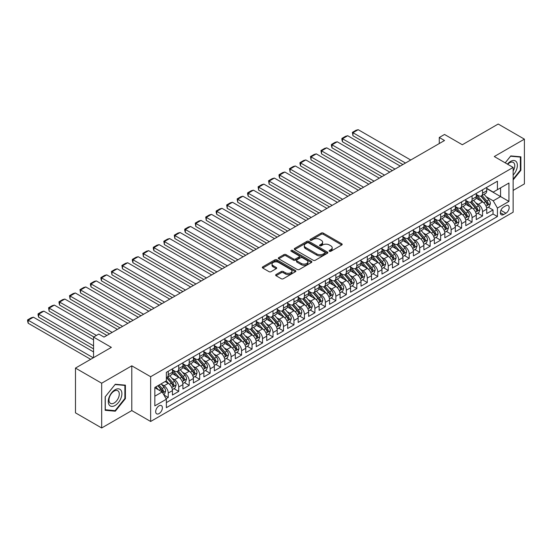 <?xml version="1.0" encoding="UTF-8"?>
<svg xmlns="http://www.w3.org/2000/svg" width="552" height="552" viewBox="0 0 552 552"><rect width="100%" height="100%" fill="white"/><g stroke="black" fill="none" stroke-linecap="round" stroke-linejoin="round"><path stroke-width="0.83" d="M329.406 251.277A1.021 0.586 0 0 0 330.848 251.277L341.771 244.971A1.456 0.842 0 0 0 342.199 244.377A1.456 0.842 0 0 0 341.771 243.784L323.265 233.096A1.456 0.842 0 0 0 321.209 233.096L310.279 239.402A1.021 0.586 0 0 0 309.982 239.816A1.021 0.586 0 0 0 310.279 240.237A1.021 0.586 0 0 0 311.721 240.237L313.136 239.416A4.651 2.684 0 0 1 319.718 239.416L321.257 240.306A4.651 2.684 0 0 1 322.623 242.211A4.651 2.684 0 0 1 321.257 244.108L319.843 244.922A1.021 0.586 0 0 0 319.546 245.343A1.021 0.586 0 0 0 319.843 245.757A1.021 0.586 0 0 0 321.285 245.757L322.699 244.943A4.651 2.684 0 0 1 329.282 244.943L330.82 245.833A4.651 2.684 0 0 1 332.187 247.731A4.651 2.684 0 0 1 330.82 249.628L329.406 250.449A1.021 0.586 0 0 0 329.109 250.863A1.021 0.586 0 0 0 329.406 251.277L329.406 250.449M159.031 413.607A4.74 2.739 120 0 0 162.129 409.425A4.74 2.739 120 0 0 161.398 405.63A4.74 2.739 120 0 0 159.031 405.865A4.74 2.739 120 0 0 155.933 410.039A4.74 2.739 120 0 0 156.658 413.841A4.74 2.739 120 0 0 159.031 413.607M276.062 274.537A1.456 0.842 0 0 0 275.634 275.131A1.456 0.842 0 0 0 276.062 275.724L281.258 278.725A1.456 0.842 0 0 0 283.314 278.725L295.444 271.715A1.456 0.842 0 0 0 295.872 271.122A1.456 0.842 0 0 0 295.444 270.528L276.938 259.84A1.456 0.842 0 0 0 274.882 259.84L262.745 266.851A1.456 0.842 0 0 0 262.317 267.444A1.456 0.842 0 0 0 262.745 268.037L269.017 271.66A1.456 0.842 0 0 0 271.073 271.66L276.269 268.658A1.456 0.842 0 0 0 276.697 268.065A1.456 0.842 0 0 0 276.269 267.472L273.157 265.678A3.892 2.249 0 0 1 272.019 264.091A3.892 2.249 0 0 1 274.42 262.014A3.892 2.249 0 0 1 278.656 262.497L290.842 269.535A3.892 2.249 0 0 1 291.987 271.122A3.892 2.249 0 0 1 289.579 273.199A3.892 2.249 0 0 1 285.343 272.709L283.314 271.536A1.456 0.842 0 0 0 281.258 271.536L276.062 274.537L276.062 275.724L281.258 272.75L281.258 271.536M513.139 190.412L524.4 183.913L524.4 139.152L498.208 124.027L462.328 144.748L444.519 134.46L439.275 137.489L444.519 140.512L104.024 337.093L98.787 334.063L93.55 337.093L93.55 357.655M101.671 383.212L101.671 427.972L131.79 410.584L131.79 365.824L101.671 383.212L75.479 368.087L111.359 347.374L93.55 337.093M131.79 365.824L150.648 376.712L513.139 167.428L513.139 212.189L150.648 421.473L150.648 376.712M524.4 139.152L494.281 156.54L513.139 167.428M313.239 260.261A1.456 0.842 0 0 0 315.295 260.261L327.426 253.251A1.456 0.842 0 0 0 327.853 252.657A1.456 0.842 0 0 0 327.426 252.064L308.92 241.376A1.456 0.842 0 0 0 306.864 241.376L294.727 248.386A1.456 0.842 0 0 0 294.299 248.98A1.456 0.842 0 0 0 294.727 249.573L313.239 260.261M291.587 251.498A1.021 0.586 0 0 1 292.615 251.643L292.615 250.435L311.438 261.296A1.456 0.842 0 0 1 311.866 261.889A1.456 0.842 0 0 1 311.438 262.483L299.301 269.493A1.456 0.842 0 0 1 297.245 269.493L278.739 258.805L278.739 257.618A1.456 0.842 0 0 0 278.311 258.212A1.456 0.842 0 0 0 278.739 258.805M278.739 257.618L283.928 254.617A1.456 0.842 0 0 1 285.984 254.617L293.491 258.95A1.456 0.842 0 0 0 295.548 258.95L298.998 256.963A1.456 0.842 0 0 0 299.419 256.37A1.456 0.842 0 0 0 298.998 255.776L291.18 251.263A1.021 0.586 0 0 1 290.883 250.849A1.021 0.586 0 0 1 291.511 250.304A1.021 0.586 0 0 1 292.615 250.435M101.671 427.972L75.479 412.848L75.479 368.087M166.076 398.71L168.25 397.454L163.903 394.949M161.425 384.261L164.054 385.779A5.927 3.422 60 0 1 168.25 393.038L172.438 390.623L172.438 395.039L178.724 391.409L173.956 388.656M171.907 378.217L174.535 379.735A5.927 3.422 60 0 1 178.724 386.993L182.912 384.571L182.912 388.987L189.198 385.358L184.437 382.605M182.381 372.165L185.01 373.683A5.927 3.422 60 0 1 189.198 380.942L193.393 378.527L193.393 382.936L199.679 379.314L194.911 376.561M192.855 366.121L195.491 367.639A5.927 3.422 60 0 1 199.679 374.898L203.867 372.476L203.867 376.892L210.153 373.262L205.385 370.509M203.336 360.07L205.965 361.588A5.927 3.422 60 0 1 210.153 368.846L214.348 366.424L214.348 370.841L220.634 367.211L215.867 364.458M213.81 354.018L216.439 355.536A5.927 3.422 60 0 1 220.634 362.795L224.823 360.38L224.823 364.796L231.109 361.167L226.341 358.414M224.284 347.974L226.92 349.492A5.927 3.422 60 0 1 231.109 356.751L235.297 354.329L235.297 358.745L241.583 355.115L236.815 352.362M234.766 341.923L237.394 343.441A5.927 3.422 60 0 1 241.583 350.699L245.778 348.284L245.778 352.693L252.064 349.064L247.296 346.318M245.24 335.878L247.869 337.396A5.927 3.422 60 0 1 252.064 344.655L256.252 342.233L256.252 346.649L262.538 343.02L257.77 340.267M255.714 329.827L258.35 331.345A5.927 3.422 60 0 1 262.538 338.604L266.726 336.182L266.726 340.598L273.012 336.968L268.244 334.215M266.195 323.776L268.824 325.294A5.927 3.422 60 0 1 273.012 332.552L277.207 330.137L277.207 334.553L283.493 330.924L278.725 328.171M276.669 317.731L279.298 319.249A5.927 3.422 60 0 1 283.493 326.508L287.682 324.086L287.682 328.502L293.968 324.873L289.2 322.12M287.143 311.68L289.779 313.198A5.927 3.422 60 0 1 293.968 320.457L298.156 318.035L298.156 322.451L304.442 318.821L299.674 316.075M297.625 305.629L300.253 307.153A5.927 3.422 60 0 1 304.442 314.405L308.637 311.99L308.637 316.406L314.923 312.777L310.155 310.024M308.099 299.584L310.728 301.102A5.927 3.422 60 0 1 314.923 308.361L319.111 305.939L319.111 310.355L325.397 306.726L320.629 303.973M318.573 293.533L321.209 295.051A5.927 3.422 60 0 1 325.397 302.31L329.585 299.895L329.585 304.311L335.871 300.681L331.103 297.928M329.054 287.488L331.683 289.007A5.927 3.422 60 0 1 335.871 296.265L340.066 293.843L340.066 298.259L346.352 294.63L341.584 291.877M339.528 281.437L342.157 282.955A5.927 3.422 60 0 1 346.352 290.214L350.541 287.792L350.541 292.208L356.827 288.579L352.059 285.832M350.002 275.386L352.638 276.911A5.927 3.422 60 0 1 356.827 284.163L361.015 281.748L361.015 286.164L367.301 282.534L362.54 279.781M360.484 269.341L363.112 270.859A5.927 3.422 60 0 1 367.301 278.118L371.496 275.696L371.496 280.112L377.782 276.483L373.014 273.73M370.958 263.29L373.587 264.808A5.927 3.422 60 0 1 377.782 272.067L381.97 269.652L381.97 274.068L388.256 270.439L383.488 267.685M381.439 257.246L384.068 258.764A5.927 3.422 60 0 1 388.256 266.023L392.444 263.601L392.444 268.017L398.73 264.387L393.969 261.634M391.913 251.194L394.542 252.712A5.927 3.422 60 0 1 398.73 259.971L402.925 257.549L402.925 261.965L409.211 258.336L404.443 255.583M402.387 245.143L405.016 246.661A5.927 3.422 60 0 1 409.211 253.92L413.4 251.505L413.4 255.921L419.686 252.292L414.918 249.538M412.868 239.099L415.497 240.617A5.927 3.422 60 0 1 419.686 247.876L423.874 245.454L423.874 249.87L430.16 246.24L425.399 243.487M423.343 233.047L425.971 234.565A5.927 3.422 60 0 1 430.16 241.824L434.355 239.409L434.355 243.818L440.641 240.196L435.873 237.443M433.817 227.003L436.446 228.521A5.927 3.422 60 0 1 440.641 235.78L444.829 233.358L444.829 237.774L451.115 234.145L446.347 231.392M444.298 220.952L446.927 222.47A5.927 3.422 60 0 1 451.115 229.729L455.31 227.307L455.31 231.723L461.596 228.093L456.828 225.34M454.772 214.9L457.401 216.418A5.927 3.422 60 0 1 461.596 223.677L465.784 221.262L465.784 225.678L472.07 222.049L467.302 219.296M465.246 208.856L467.882 210.374A5.927 3.422 60 0 1 472.07 217.633L476.259 215.211L476.259 219.627L482.545 215.998L482.545 211.582A5.927 3.422 -120 0 0 478.356 204.323L475.727 202.805M477.777 213.244L482.545 215.998M172.438 390.623A5.927 3.422 -120 0 0 168.25 383.364L165.103 381.549M182.912 384.571A5.927 3.422 -120 0 0 178.724 377.313L172.245 373.573M193.393 378.527A5.927 3.422 -120 0 0 189.198 371.268L182.726 367.522M203.867 372.476A5.927 3.422 -120 0 0 199.679 365.217L193.2 361.477M214.348 366.424A5.927 3.422 -120 0 0 210.153 359.166L203.674 355.426M224.823 360.38A5.927 3.422 -120 0 0 220.634 353.121L214.155 349.382M235.297 354.329A5.927 3.422 -120 0 0 231.109 347.07L224.629 343.33M245.778 348.284A5.927 3.422 -120 0 0 241.583 341.026L235.104 337.279M256.252 342.233A5.927 3.422 -120 0 0 252.064 334.974L245.585 331.234M266.726 336.182A5.927 3.422 -120 0 0 262.538 328.923L256.059 325.183M277.207 330.137A5.927 3.422 -120 0 0 273.012 322.879L266.533 319.139M287.682 324.086A5.927 3.422 -120 0 0 283.493 316.827L277.014 313.087M298.156 318.035A5.927 3.422 -120 0 0 293.968 310.783L287.488 307.036M308.637 311.99A5.927 3.422 -120 0 0 304.442 304.732L297.963 300.992M319.111 305.939A5.927 3.422 -120 0 0 314.923 298.68L308.444 294.94M329.585 299.895A5.927 3.422 -120 0 0 325.397 292.636L318.918 288.896M340.066 293.843A5.927 3.422 -120 0 0 335.871 286.585L329.392 282.845M350.541 287.792A5.927 3.422 -120 0 0 346.352 280.533L339.873 276.793M361.015 281.748A5.927 3.422 -120 0 0 356.827 274.489L350.347 270.749M371.496 275.696A5.927 3.422 -120 0 0 367.301 268.438L360.822 264.698M381.97 269.652A5.927 3.422 -120 0 0 377.782 262.393L371.303 258.653M392.444 263.601A5.927 3.422 -120 0 0 388.256 256.342L381.777 252.602M402.925 257.549A5.927 3.422 -120 0 0 398.73 250.291L392.251 246.551M413.4 251.505A5.927 3.422 -120 0 0 409.211 244.246L402.732 240.506M423.874 245.454A5.927 3.422 -120 0 0 419.686 238.195L413.207 234.455M434.355 239.409A5.927 3.422 -120 0 0 430.16 232.15L423.681 228.404M444.829 233.358A5.927 3.422 -120 0 0 440.641 226.099L434.162 222.359M455.31 227.307A5.927 3.422 -120 0 0 451.115 220.048L444.636 216.308M465.784 221.262A5.927 3.422 -120 0 0 461.596 214.003L455.117 210.264M476.259 215.211A5.927 3.422 -120 0 0 472.07 207.952L465.591 204.212M505.908 205.717L503.603 207.048A4.595 2.65 120 0 0 500.602 211.092A4.595 2.65 120 0 0 501.306 214.776A4.595 2.65 120 0 0 503.603 214.549L505.908 213.217A4.595 2.65 120 0 0 508.909 209.167A4.595 2.65 120 0 0 508.206 205.489A4.595 2.65 120 0 0 505.908 205.717M154.836 396.184L162.171 391.954L166.366 399.213L166.366 407.68L497.421 216.543L497.421 208.076L493.233 200.818L486.202 196.753M166.366 399.213L154.836 405.865L154.836 387.476L166.366 380.825L166.366 372.352L497.421 181.215L497.421 189.688L508.944 183.029L508.944 201.418L497.421 208.076M172.438 369.812L174.535 371.027A5.927 3.422 60 0 0 177.496 371.317L181.691 368.895A5.927 3.422 -120 0 0 182.912 366.183L182.912 362.795M182.912 363.768L185.01 364.976A5.927 3.422 60 0 0 187.977 365.265L192.165 362.85A5.927 3.422 -120 0 0 193.393 360.139L193.393 356.751M193.393 357.717L195.491 358.924A5.927 3.422 60 0 0 198.451 359.221L202.639 356.799A5.927 3.422 -120 0 0 203.867 354.087L203.867 350.699M203.867 351.665L205.965 352.88A5.927 3.422 60 0 0 208.925 353.17L213.12 350.755A5.927 3.422 -120 0 0 214.348 348.036L214.348 344.648M214.348 345.621L216.439 346.828A5.927 3.422 60 0 0 219.406 347.125L223.594 344.703A5.927 3.422 -120 0 0 224.823 341.992L224.823 338.604M224.823 339.57L226.92 340.777A5.927 3.422 60 0 0 229.88 341.074L234.069 338.652A5.927 3.422 -120 0 0 235.297 335.94L235.297 332.552M235.297 333.525L237.394 334.733A5.927 3.422 60 0 0 240.355 335.023L244.55 332.608A5.927 3.422 -120 0 0 245.778 329.896L245.778 326.508M245.778 327.474L247.869 328.681A5.927 3.422 60 0 0 250.836 328.978L255.024 326.556A5.927 3.422 -120 0 0 256.252 323.845L256.252 320.457M256.252 321.423L258.35 322.637A5.927 3.422 60 0 0 261.31 322.927L265.498 320.512A5.927 3.422 -120 0 0 266.726 317.793L266.726 314.405M266.726 315.378L268.824 316.586A5.927 3.422 60 0 0 271.784 316.882L275.979 314.461A5.927 3.422 -120 0 0 277.207 311.749L277.207 308.361M277.207 309.327L279.298 310.534A5.927 3.422 60 0 0 282.265 310.831L286.453 308.409A5.927 3.422 -120 0 0 287.682 305.698L287.682 302.31M287.682 303.276L289.779 304.49A5.927 3.422 60 0 0 292.739 304.78L296.928 302.365A5.927 3.422 -120 0 0 298.156 299.653L298.156 296.265M298.156 297.231L300.253 298.439A5.927 3.422 60 0 0 303.214 298.735L307.409 296.314A5.927 3.422 -120 0 0 308.637 293.602L308.637 290.214M308.637 291.18L310.728 292.394A5.927 3.422 60 0 0 313.695 292.684L317.883 290.262A5.927 3.422 -120 0 0 319.111 287.551L319.111 284.163M319.111 285.136L321.209 286.343A5.927 3.422 60 0 0 324.169 286.64L328.357 284.218A5.927 3.422 -120 0 0 329.585 281.506L329.585 278.118M329.585 279.084L331.683 280.292A5.927 3.422 60 0 0 334.643 280.588L338.838 278.167A5.927 3.422 -120 0 0 340.066 275.455L340.066 272.067M340.066 273.033L342.157 274.247A5.927 3.422 60 0 0 345.124 274.537L349.312 272.122A5.927 3.422 -120 0 0 350.541 269.404L350.541 266.023M350.541 266.989L352.638 268.196A5.927 3.422 60 0 0 355.598 268.493L359.787 266.071A5.927 3.422 -120 0 0 361.015 263.359L361.015 259.971M361.015 260.937L363.112 262.152A5.927 3.422 60 0 0 366.079 262.442L370.268 260.02A5.927 3.422 -120 0 0 371.496 257.308L371.496 253.92M371.496 254.893L373.587 256.1A5.927 3.422 60 0 0 376.554 256.39L380.742 253.975A5.927 3.422 -120 0 0 381.97 251.263L381.97 247.876M381.97 248.842L384.068 250.049A5.927 3.422 60 0 0 387.028 250.346L391.223 247.924A5.927 3.422 -120 0 0 392.444 245.212L392.444 241.824M392.444 242.79L394.542 244.005A5.927 3.422 60 0 0 397.509 244.294L401.697 241.879A5.927 3.422 -120 0 0 402.925 239.161L402.925 235.78M402.925 236.746L405.016 237.953A5.927 3.422 60 0 0 407.983 238.25L412.171 235.828A5.927 3.422 -120 0 0 413.4 233.117L413.4 229.729M413.4 230.695L415.497 231.909A5.927 3.422 60 0 0 418.457 232.199L422.653 229.777A5.927 3.422 -120 0 0 423.874 227.065L423.874 223.677M423.874 224.65L425.971 225.858A5.927 3.422 60 0 0 428.938 226.147L433.127 223.732A5.927 3.422 -120 0 0 434.355 221.021L434.355 217.633M434.355 218.599L436.446 219.806A5.927 3.422 60 0 0 439.413 220.103L443.601 217.681A5.927 3.422 -120 0 0 444.829 214.969L444.829 211.582M444.829 212.548L446.927 213.762A5.927 3.422 60 0 0 449.887 214.052L454.082 211.637A5.927 3.422 -120 0 0 455.31 208.918L455.31 205.53M455.31 206.503L457.401 207.711A5.927 3.422 60 0 0 460.368 208.007L464.556 205.585A5.927 3.422 -120 0 0 465.784 202.874L465.784 199.486M465.784 200.452L467.882 201.659A5.927 3.422 60 0 0 470.842 201.956L475.031 199.534A5.927 3.422 -120 0 0 476.259 196.822L476.259 193.435M166.366 402.594L493.026 214.003L493.026 209.946L486.74 213.576L486.74 209.16A5.927 3.422 -120 0 0 482.545 201.908L476.065 198.161M476.259 194.407L478.356 195.615A5.927 3.422 -120 0 0 481.316 195.905A5.927 3.422 -120 0 0 482.545 193.193L482.545 189.805M481.316 195.905L485.512 193.49A5.927 3.422 -120 0 0 486.74 190.778L486.74 187.39M168.25 371.268L168.25 374.649A5.927 3.422 60 0 1 167.021 377.368A5.927 3.422 60 0 1 166.366 377.602M167.021 377.368L171.21 374.946A5.927 3.422 -120 0 0 172.438 372.234L172.438 368.846M178.724 365.217L178.724 368.605A5.927 3.422 60 0 1 177.496 371.317M189.198 359.166L189.198 362.554A5.927 3.422 60 0 1 187.977 365.265M199.679 353.121L199.679 356.509A5.927 3.422 60 0 1 198.451 359.221M210.153 347.07L210.153 350.458A5.927 3.422 60 0 1 208.925 353.17M220.634 341.026L220.634 344.407A5.927 3.422 60 0 1 219.406 347.125M231.109 334.974L231.109 338.362A5.927 3.422 60 0 1 229.88 341.074M241.583 328.923L241.583 332.311A5.927 3.422 60 0 1 240.355 335.023M252.064 322.879L252.064 326.267A5.927 3.422 60 0 1 250.836 328.978M262.538 316.827L262.538 320.215A5.927 3.422 60 0 1 261.31 322.927M273.012 310.776L273.012 314.164A5.927 3.422 60 0 1 271.784 316.882M283.493 304.732L283.493 308.119A5.927 3.422 60 0 1 282.265 310.831M293.968 298.68L293.968 302.068A5.927 3.422 60 0 1 292.739 304.78M304.442 292.636L304.442 296.024A5.927 3.422 60 0 1 303.214 298.735M314.923 286.585L314.923 289.972A5.927 3.422 60 0 1 313.695 292.684M325.397 280.533L325.397 283.921A5.927 3.422 60 0 1 324.169 286.64M335.871 274.489L335.871 277.877A5.927 3.422 60 0 1 334.643 280.588M346.352 268.438L346.352 271.825A5.927 3.422 60 0 1 345.124 274.537M356.827 262.393L356.827 265.781A5.927 3.422 60 0 1 355.598 268.493M367.301 256.342L367.301 259.73A5.927 3.422 60 0 1 366.079 262.442M377.782 250.291L377.782 253.678A5.927 3.422 60 0 1 376.554 256.39M388.256 244.246L388.256 247.634A5.927 3.422 60 0 1 387.028 250.346M398.73 238.195L398.73 241.583A5.927 3.422 60 0 1 397.509 244.294M409.211 232.15L409.211 235.531A5.927 3.422 60 0 1 407.983 238.25M419.686 226.099L419.686 229.487A5.927 3.422 60 0 1 418.457 232.199M430.16 220.048L430.16 223.436A5.927 3.422 60 0 1 428.938 226.147M440.641 214.003L440.641 217.391A5.927 3.422 60 0 1 439.413 220.103M451.115 207.952L451.115 211.34A5.927 3.422 60 0 1 449.887 214.052M461.596 201.901L461.596 205.289A5.927 3.422 60 0 1 460.368 208.007M472.07 195.857L472.07 199.244A5.927 3.422 60 0 1 470.842 201.956M472.07 217.633L472.07 222.049M461.596 223.677L461.596 228.093M451.115 229.729L451.115 234.145M440.641 235.78L440.641 240.196M430.16 241.824L430.16 246.24M419.686 247.876L419.686 252.292M409.211 253.92L409.211 258.336M398.73 259.971L398.73 264.387M388.256 266.023L388.256 270.439M377.782 272.067L377.782 276.483M367.301 278.118L367.301 282.534M356.827 284.163L356.827 288.579M346.352 290.214L346.352 294.63M335.871 296.265L335.871 300.681M325.397 302.31L325.397 306.726M314.923 308.361L314.923 312.777M304.442 314.405L304.442 318.821M293.968 320.457L293.968 324.873M283.493 326.508L283.493 330.924M273.012 332.552L273.012 336.968M262.538 338.604L262.538 343.02M252.064 344.655L252.064 349.064M241.583 350.699L241.583 355.115M231.109 356.751L231.109 361.167M220.634 362.795L220.634 367.211M210.153 368.846L210.153 373.262M199.679 374.898L199.679 379.314M189.198 380.942L189.198 385.358M178.724 386.993L178.724 391.409M168.25 393.038L168.25 397.454M162.171 391.954L154.836 387.718M493.233 200.818L500.567 196.581L500.567 187.873L508.944 183.029M486.74 188.598L508.944 201.418M486.74 188.356L493.233 192.103L497.421 189.688M131.79 410.584L150.648 421.473M439.275 137.489L439.275 143.534M488.258 207.2L493.026 209.946M493.026 214.003L497.421 216.543M513.139 179.938L520.888 170.299L520.888 156.816L510.779 155.912L505.204 162.847M105.177 410.308L115.292 411.205L125.401 398.634L125.401 385.151L115.292 384.247L105.177 396.826L105.177 410.308M520.363 169.995L520.888 170.299M124.876 398.33L125.401 398.634M114.223 410.591L115.292 411.205M329.813 251.422L330.82 250.843A4.651 2.684 0 0 0 332.187 248.938L332.187 247.731M322.623 242.211L322.623 243.418A4.651 2.684 0 0 1 321.257 245.316L320.25 245.902M341.771 243.784L341.771 244.971L323.265 234.303A1.456 0.842 0 0 0 321.209 234.303L310.686 240.382M327.412 253.264L308.92 242.59A1.456 0.842 0 0 0 306.864 242.59L294.747 249.58L294.727 248.386M324.859 253.071A1.021 0.586 0 0 0 325.156 252.657A1.021 0.586 0 0 0 324.859 252.243L308.609 242.859A1.021 0.586 0 0 0 307.167 242.859L305.677 243.722A4.651 2.684 0 0 0 304.318 245.626A4.651 2.684 0 0 0 305.677 247.524L316.786 253.934A4.651 2.684 0 0 0 323.368 253.934L324.859 253.071L324.859 254.286A1.021 0.586 0 0 0 325.156 253.872L325.156 252.657M304.318 245.626L304.318 246.834A4.651 2.684 0 0 0 305.677 248.731L305.677 247.524M324.859 254.286L323.368 255.148A4.651 2.684 0 0 1 316.786 255.148L305.677 248.731M278.753 258.812L283.928 255.824L283.928 254.617M299.419 256.37L299.419 257.577A1.456 0.842 0 0 1 298.998 258.17L295.548 260.164A1.456 0.842 0 0 1 293.491 260.164L285.984 255.824A1.456 0.842 0 0 0 283.928 255.824M292.615 251.643L311.418 262.497M301.282 263.449A3.892 2.249 0 0 0 305.525 263.939A3.892 2.249 0 0 0 307.926 261.862A3.892 2.249 0 0 0 306.781 260.275L302.489 257.798A1.456 0.842 0 0 0 300.433 257.798L296.99 259.785A1.456 0.842 0 0 0 296.562 260.378A1.456 0.842 0 0 0 296.99 260.972L301.282 263.449L301.282 264.656A3.892 2.249 0 0 0 305.525 265.146A3.892 2.249 0 0 0 307.926 263.069L307.926 261.862M296.562 260.378L296.562 261.586A1.456 0.842 0 0 0 296.99 262.179L296.99 260.972M301.282 264.656L296.99 262.179M291.987 271.122L291.987 272.336A3.892 2.249 0 0 1 289.579 274.406A3.892 2.249 0 0 1 285.343 273.923L283.314 272.75A1.456 0.842 0 0 0 281.258 272.75M272.019 264.091L272.019 265.298A3.892 2.249 0 0 0 273.157 266.885L273.157 265.678M276.248 268.672L273.157 266.885M295.43 271.729L276.938 261.055A1.456 0.842 0 0 0 274.882 261.055L262.766 268.044L262.745 266.851M486.65 208.125L489.355 206.565L490.404 203.536A3.926 2.27 -120 0 0 488.872 199.852L484.09 194.311M405.492 163.04L352.949 132.708L358.186 129.685L410.729 160.018M483.131 202.287L477.452 195.718A11.337 6.541 -120 0 0 476.259 194.47M352.949 135.73L352.376 132.376L352.949 132.708L352.949 135.73L402.87 164.551M480.012 200.445L476.838 196.767A9.412 5.43 -120 0 0 476.259 196.132M480.785 196.119L485.629 201.728A3.926 2.27 60 0 1 487.03 204.433C487.616 205.22 488.037 204.978 488.285 203.702A3.926 2.27 -120 0 0 486.885 200.997L482.096 195.456M481.068 196.029L486.271 202.053A2.001 1.152 60 0 1 486.774 202.832L488.285 203.702M487.03 204.433L487.312 204.895M352.376 132.376L356.04 130.258L358.186 129.685M513.139 175.074A9.632 5.561 120 0 0 517.252 163.903A9.632 5.561 120 0 0 510.572 161.412A9.632 5.561 120 0 0 507.419 164.123M513.139 171.037A7.293 4.209 120 0 0 513.263 162.405A7.293 4.209 120 0 0 509.613 162.771A7.293 4.209 120 0 0 507.709 164.289M505.225 162.861L510.572 156.209L520.363 157.085L520.363 170.147L513.139 179.138M519.715 156.713L520.363 157.085M120.978 398.137A9.632 5.561 120 0 0 118.487 388.829A9.632 5.561 120 0 0 109.179 397.081A9.632 5.561 120 0 0 111.676 406.382A9.632 5.561 120 0 0 120.978 398.137M118.59 397.454A7.293 4.209 120 0 0 117.769 390.74A7.293 4.209 120 0 0 109.662 396.66A7.293 4.209 120 0 0 110.476 403.367A7.293 4.209 120 0 0 118.59 397.454M105.287 409.791L105.287 396.729L115.078 384.544L124.876 385.42L124.876 398.482L115.078 410.667L105.177 409.736M124.228 385.048L124.876 385.42M476.169 214.176L478.881 212.61L479.929 209.587A3.926 2.27 -120 0 0 478.398 205.903L473.609 200.355M395.011 169.091L342.475 138.759L347.712 135.73L400.255 166.069M472.65 208.339L466.978 201.763A11.337 6.541 -120 0 0 465.784 200.521M342.475 141.781L341.895 139.635L341.895 138.428L342.475 138.759L342.475 141.781L392.396 170.602M469.538 206.489L466.364 202.819A9.412 5.43 -120 0 0 465.784 202.184M470.311 202.17L475.148 207.773A3.926 2.27 60 0 1 476.548 210.478C477.142 211.271 477.556 211.03 477.804 209.753A3.926 2.27 -120 0 0 476.404 207.048L471.622 201.508M470.594 202.08L475.796 208.104A2.001 1.152 60 0 1 476.3 208.884L477.804 209.753M476.548 210.478L476.838 210.947M341.895 138.428L345.566 136.309L347.712 135.73M465.695 220.22L468.4 218.661L469.448 215.632A3.926 2.27 -120 0 0 467.923 211.947L463.135 206.407M384.537 175.143L332 144.803L337.237 141.781L389.774 172.114M462.176 214.383L456.497 207.814A11.337 6.541 -120 0 0 455.31 206.565M332 147.832L331.421 145.68L331.421 144.472L332 144.803L332 147.832L381.915 176.654M459.064 212.541L455.89 208.863A9.412 5.43 -120 0 0 455.31 208.235M459.83 208.214L464.674 213.824A3.926 2.27 60 0 1 466.074 216.529C466.661 217.315 467.082 217.074 467.33 215.804A3.926 2.27 -120 0 0 465.929 213.1L461.141 207.552M460.12 208.125L465.315 214.148A2.001 1.152 60 0 1 465.826 214.935L467.33 215.804M466.074 216.529L466.357 216.991M331.421 144.472L335.085 142.354L337.237 141.781M455.221 226.272L457.925 224.705L458.974 221.683A3.926 2.27 -120 0 0 457.442 217.999L452.661 212.458M374.063 181.187L321.519 150.855L326.756 147.832L379.3 178.165M451.702 220.434L446.023 213.859A11.337 6.541 -120 0 0 444.829 212.617M321.519 153.877L320.947 150.523L321.519 150.855L321.519 153.877L371.441 182.698M448.583 218.592L445.409 214.914A9.412 5.43 -120 0 0 444.829 214.279M449.356 214.266L454.199 219.868A3.926 2.27 60 0 1 455.593 222.573C456.187 223.367 456.607 223.125 456.856 221.849A3.926 2.27 -120 0 0 455.455 219.144L450.667 213.603M449.638 214.176L454.841 220.2A2.001 1.152 60 0 1 455.345 220.979L456.856 221.849M455.593 222.573L455.883 223.042M320.947 150.523L324.61 148.405L326.756 147.832M444.739 232.323L447.451 230.757L448.5 227.734A3.926 2.27 -120 0 0 446.968 224.043L442.18 218.502M363.582 187.238L311.045 156.906L316.282 153.877L368.819 184.209M441.221 226.479L435.542 219.91A11.337 6.541 -120 0 0 434.355 218.661M311.045 159.928L310.465 156.568L311.045 156.906L311.045 159.928L360.967 188.749M438.109 224.636L434.935 220.959A9.412 5.43 -120 0 0 434.355 220.331M438.881 220.317L443.718 225.92A3.926 2.27 60 0 1 445.119 228.625C445.712 229.418 446.126 229.17 446.375 227.9A3.926 2.27 -120 0 0 444.974 225.195L440.192 219.655M439.164 220.22L444.367 226.244A2.001 1.152 60 0 1 444.871 227.031L446.375 227.9M445.119 228.625L445.409 229.094M310.465 156.568L314.136 154.456L316.282 153.877M434.265 238.367L436.97 236.808L438.019 233.779A3.926 2.27 -120 0 0 436.494 230.094L431.705 224.554M353.107 193.283L300.571 162.95L305.808 159.928L358.345 190.261M430.746 232.53L425.068 225.961A11.337 6.541 -120 0 0 423.874 224.712M300.571 165.98L299.991 163.827L299.991 162.619L300.571 162.95L300.571 165.98L350.485 194.801M427.634 230.688L424.453 227.01A9.412 5.43 -120 0 0 423.874 226.375M428.4 226.361L433.244 231.971A3.926 2.27 60 0 1 434.645 234.676C435.231 235.462 435.652 235.221 435.901 233.951A3.926 2.27 -120 0 0 434.5 231.247L429.711 225.699M428.683 226.272L433.886 232.295A2.001 1.152 60 0 1 434.389 233.075L435.901 233.951M434.645 234.676L434.928 235.138M299.991 162.619L303.655 160.501L305.808 159.928M423.791 244.419L426.496 242.852L427.545 239.83A3.926 2.27 -120 0 0 426.013 236.146L421.231 230.598M342.633 199.334L290.09 169.002L295.327 165.973L347.87 196.312M420.272 238.581L414.593 232.006A11.337 6.541 -120 0 0 413.4 230.764M290.09 172.024L289.517 168.67L290.09 169.002L290.09 172.024L340.011 200.845M417.153 236.732L413.979 233.061A9.412 5.43 -120 0 0 413.4 232.427M417.926 232.413L422.77 238.015A3.926 2.27 60 0 1 424.164 240.72C424.757 241.514 425.178 241.272 425.426 239.996A3.926 2.27 -120 0 0 424.026 237.291L419.237 231.75M418.209 232.323L423.412 238.347A2.001 1.152 60 0 1 423.915 239.126L425.426 239.996M424.164 240.72L424.453 241.189M289.517 168.67L293.181 166.552L295.327 165.973M413.31 250.463L416.022 248.904L417.064 245.875A3.926 2.27 -120 0 0 415.539 242.19L410.75 236.649M332.152 205.385L279.616 175.046L284.853 172.024L337.389 202.356M409.791 244.626L404.112 238.057A11.337 6.541 -120 0 0 402.925 236.808M279.616 178.075L279.036 175.929L279.036 174.715L279.616 175.046L279.616 178.075L329.537 206.897M406.679 242.783L403.505 239.106A9.412 5.43 -120 0 0 402.925 238.478M407.452 238.464L412.289 244.067A3.926 2.27 60 0 1 413.689 246.772C414.283 247.558 414.697 247.317 414.945 246.047A3.926 2.27 -120 0 0 413.545 243.342L408.763 237.802M407.735 238.367L412.937 244.391A2.001 1.152 60 0 1 413.441 245.178L414.945 246.047M413.689 246.772L413.972 247.234M279.036 174.715L282.707 172.597L284.853 172.024M402.836 256.514L405.541 254.948L406.589 251.926A3.926 2.27 -120 0 0 405.064 248.241L400.276 242.701M321.678 211.43L269.135 181.097L274.378 178.075L326.915 208.408M399.317 250.677L393.638 244.101A11.337 6.541 -120 0 0 392.444 242.859M269.135 184.12L268.562 180.766L269.135 181.097L269.135 184.12L319.056 212.941M396.205 248.835L393.024 245.157A9.412 5.43 -120 0 0 392.444 244.522M396.971 244.508L401.815 250.118A3.926 2.27 60 0 1 403.215 252.823C403.802 253.609 404.223 253.368 404.471 252.091A3.926 2.27 -120 0 0 403.07 249.387L398.282 243.846M397.254 244.419L402.456 250.442A2.001 1.152 60 0 1 402.96 251.222L404.471 252.091M403.215 252.823L403.498 253.285M268.562 180.766L272.226 178.648L274.378 178.075M392.362 262.566L395.066 260.999L396.115 257.977A3.926 2.27 -120 0 0 394.583 254.286L389.795 248.745M311.204 217.481L258.66 187.149L263.897 184.12L316.441 214.452M388.836 256.728L383.164 250.153A11.337 6.541 -120 0 0 381.97 248.904M258.66 190.171L258.088 186.811L258.66 187.149L258.66 190.171L308.582 218.992M385.724 254.879L382.55 251.201A9.412 5.43 -120 0 0 381.97 250.573M386.497 250.56L391.34 256.162A3.926 2.27 60 0 1 392.734 258.867C393.328 259.661 393.748 259.419 393.997 258.143A3.926 2.27 -120 0 0 392.596 255.438L387.808 249.897M386.779 250.463L391.982 256.487A2.001 1.152 60 0 1 392.486 257.273L393.997 258.143M392.734 258.867L393.024 259.337M258.088 186.811L261.752 184.699L263.897 184.12M381.88 268.61L384.592 267.051L385.634 264.022A3.926 2.27 -120 0 0 384.109 260.337L379.321 254.796M300.723 223.525L248.186 193.193L253.423 190.171L305.96 220.503M378.361 262.773L372.683 256.204A11.337 6.541 -120 0 0 371.496 254.955M248.186 196.222L247.606 194.069L247.606 192.862L248.186 193.193L248.186 196.222L298.108 225.043M375.25 260.93L372.076 257.253A9.412 5.43 -120 0 0 371.496 256.618M376.015 256.604L380.859 262.214A3.926 2.27 60 0 1 382.26 264.919C382.853 265.705 383.267 265.464 383.516 264.194A3.926 2.27 -120 0 0 382.115 261.489L377.333 255.942M376.305 256.514L381.508 262.538A2.001 1.152 60 0 1 382.012 263.318L383.516 264.194M382.26 264.919L382.543 265.381M247.606 192.862L251.277 190.744L253.423 190.171M371.406 274.661L374.111 273.095L375.16 270.073A3.926 2.27 -120 0 0 373.635 266.388L368.846 260.841M290.248 229.577L237.705 199.244L242.949 196.222L295.486 226.555M367.887 268.824L362.209 262.248A11.337 6.541 -120 0 0 361.015 261.006M237.705 202.267L237.132 198.913L237.705 199.244L237.705 202.267L287.627 231.088M364.775 266.975L361.594 263.304A9.412 5.43 -120 0 0 361.015 262.669M365.541 262.655L370.385 268.258A3.926 2.27 60 0 1 371.786 270.963C372.372 271.757 372.793 271.515 373.042 270.238A3.926 2.27 -120 0 0 371.641 267.534L366.852 261.993M365.824 262.566L371.027 268.589A2.001 1.152 60 0 1 371.531 269.369L373.042 270.238M371.786 270.963L372.069 271.432M237.132 198.913L240.796 196.795L242.949 196.222M360.932 280.706L363.637 279.146L364.686 276.124A3.926 2.27 -120 0 0 363.154 272.433L358.365 266.892M279.774 235.628L227.231 205.289L232.468 202.267L285.011 232.599M357.406 274.868L351.734 268.3A11.337 6.541 -120 0 0 350.541 267.051M227.231 208.318L226.658 204.958L227.231 205.289L227.231 208.318L277.152 237.139M354.294 273.026L351.12 269.348A9.412 5.43 -120 0 0 350.541 268.72M355.067 268.707L359.904 274.31A3.926 2.27 60 0 1 361.305 277.014C361.898 277.801 362.319 277.559 362.567 276.29A3.926 2.27 -120 0 0 361.167 273.585L356.378 268.044M355.35 268.61L360.553 274.634A2.001 1.152 60 0 1 361.056 275.42L362.567 276.29M361.305 277.014L361.594 277.477M226.658 204.958L230.322 202.839L232.468 202.267M350.451 286.757L353.163 285.191L354.205 282.169A3.926 2.27 -120 0 0 352.68 278.484L347.891 272.943M269.293 241.672L216.757 211.34L221.994 208.318L274.53 238.65M346.932 280.92L341.253 274.344A11.337 6.541 -120 0 0 340.066 273.102M216.757 214.362L216.177 212.216L216.177 211.009L216.757 211.34L216.757 214.362L266.678 243.184M343.82 279.077L340.646 275.4A9.412 5.43 -120 0 0 340.066 274.765M344.586 274.751L349.43 280.361A3.926 2.27 60 0 1 350.83 283.066C351.424 283.852 351.838 283.611 352.086 282.334A3.926 2.27 -120 0 0 350.686 279.629L345.904 274.089M344.876 274.661L350.078 280.685A2.001 1.152 60 0 1 350.582 281.465L352.086 282.334M350.83 283.066L351.113 283.528M216.177 211.009L219.848 208.891L221.994 208.318M339.977 292.808L342.682 291.242L343.73 288.22A3.926 2.27 -120 0 0 342.199 284.528L337.417 278.988M258.819 247.724L206.275 217.391L211.519 214.362L264.056 244.702M336.458 286.971L330.779 280.395A11.337 6.541 -120 0 0 329.585 279.146M206.275 220.414L205.703 217.053L206.275 217.391L206.275 220.414L256.197 249.235M333.346 285.122L330.165 281.451A9.412 5.43 -120 0 0 329.585 280.816M334.112 280.802L338.956 286.405A3.926 2.27 60 0 1 340.356 289.11C340.943 289.903 341.364 289.662 341.612 288.385A3.926 2.27 -120 0 0 340.211 285.681L335.423 280.14M334.395 280.713L339.597 286.729A2.001 1.152 60 0 1 340.101 287.516L341.612 288.385M340.356 289.11L340.639 289.579M205.703 217.053L209.367 214.942L211.519 214.362M329.503 298.853L332.207 297.293L333.256 294.264A3.926 2.27 -120 0 0 331.724 290.58L326.936 285.039M248.345 253.768L195.801 223.436L201.038 220.414L253.582 250.746M325.977 293.015L320.305 286.447A11.337 6.541 -120 0 0 319.111 285.198M195.801 226.465L195.229 223.105L195.801 223.436L195.801 226.465L245.723 255.286M322.865 291.173L319.691 287.495A9.412 5.43 -120 0 0 319.111 286.867M323.638 286.847L328.474 292.457A3.926 2.27 60 0 1 329.875 295.161C330.469 295.948 330.889 295.706 331.138 294.437A3.926 2.27 -120 0 0 329.737 291.732L324.949 286.184M323.92 286.757L329.123 292.781A2.001 1.152 60 0 1 329.627 293.56L331.138 294.437M329.875 295.161L330.165 295.624M195.229 223.105L198.892 220.986L201.038 220.414M319.022 304.904L321.733 303.338L322.775 300.316A3.926 2.27 -120 0 0 321.25 296.631L316.462 291.083M237.864 259.82L185.327 229.487L190.564 226.465L243.101 256.797M315.502 299.067L309.824 292.491A11.337 6.541 -120 0 0 308.637 291.249M185.327 232.509L184.747 230.363L184.747 229.156L185.327 229.487L185.327 232.509L235.249 261.331M312.391 297.224L309.217 293.547A9.412 5.43 -120 0 0 308.637 292.912M313.156 292.898L318 298.501A3.926 2.27 60 0 1 319.401 301.206C319.987 301.999 320.408 301.758 320.657 300.481A3.926 2.27 -120 0 0 319.256 297.776L314.474 292.236M313.446 292.808L318.649 298.832A2.001 1.152 60 0 1 319.153 299.612L320.657 300.481M319.401 301.206L319.684 301.675M184.747 229.156L188.418 227.038L190.564 226.465M308.547 310.948L311.252 309.389L312.301 306.367A3.926 2.27 -120 0 0 310.769 302.675L305.987 297.135M227.389 265.871L174.846 235.538L180.09 232.509L232.627 262.842M305.028 305.111L299.35 298.542A11.337 6.541 -120 0 0 298.156 297.293M174.846 238.561L174.273 235.2L174.846 235.538L174.846 238.561L224.767 267.382M301.909 303.269L298.735 299.591A9.412 5.43 -120 0 0 298.156 298.963M302.682 298.949L307.526 304.552A3.926 2.27 60 0 1 308.927 307.257C309.513 308.044 309.934 307.802 310.183 306.532A3.926 2.27 -120 0 0 308.782 303.828L303.993 298.287M302.965 298.853L308.168 304.876A2.001 1.152 60 0 1 308.671 305.663L310.183 306.532M308.927 307.257L309.21 307.719M174.273 235.2L177.937 233.082L180.09 232.509M298.073 317L300.778 315.44L301.827 312.411A3.926 2.27 -120 0 0 300.295 308.727L295.506 303.186M216.908 271.915L164.372 241.583L169.609 238.561L222.152 268.893M294.547 311.162L288.875 304.587A11.337 6.541 -120 0 0 287.682 303.345M164.372 244.605L163.799 241.252L164.372 241.583L164.372 244.605L214.293 273.426M291.435 309.32L288.261 305.642A9.412 5.43 -120 0 0 287.682 305.008M292.208 304.994L297.045 310.603A3.926 2.27 60 0 1 298.446 313.308C299.039 314.095 299.46 313.853 299.702 312.577A3.926 2.27 -120 0 0 298.308 309.872L293.519 304.331M292.491 304.904L297.694 310.928A2.001 1.152 60 0 1 298.197 311.707L299.702 312.577M298.446 313.308L298.735 313.771M163.799 241.252L167.463 239.133L169.609 238.561M287.592 323.051L290.304 321.485L291.346 318.463A3.926 2.27 -120 0 0 289.821 314.771L285.032 309.23M206.434 277.966L153.898 247.634L159.135 244.605L211.671 274.944M284.073 317.214L278.394 310.638A11.337 6.541 -120 0 0 277.207 309.396M153.898 250.656L153.318 248.51L153.318 247.303L153.898 247.634L153.898 250.656L203.819 279.478M280.961 315.364L277.787 311.694A9.412 5.43 -120 0 0 277.207 311.059M281.727 311.045L286.571 316.648A3.926 2.27 60 0 1 287.971 319.353C288.558 320.146 288.979 319.905 289.227 318.628A3.926 2.27 -120 0 0 287.827 315.923L283.045 310.383M282.017 310.955L287.219 316.979A2.001 1.152 60 0 1 287.723 317.759L289.227 318.628M287.971 319.353L288.254 319.822M153.318 247.303L156.989 245.185L159.135 244.605M277.118 329.095L279.823 327.536L280.871 324.507A3.926 2.27 -120 0 0 279.34 320.822L274.558 315.282M195.96 284.011L143.416 253.678L148.654 250.656L201.197 280.989M273.599 323.258L267.92 316.689A11.337 6.541 -120 0 0 266.726 315.44M143.416 256.708L142.844 253.347L143.416 253.678L143.416 256.708L193.338 285.529M270.48 321.416L267.306 317.738A9.412 5.43 -120 0 0 266.726 317.11M271.253 317.089L276.097 322.699A3.926 2.27 60 0 1 277.497 325.404C278.084 326.191 278.505 325.949 278.753 324.679A3.926 2.27 -120 0 0 277.352 321.975L272.564 316.427M271.536 317L276.738 323.023A2.001 1.152 60 0 1 277.242 323.81L278.753 324.679M277.497 325.404L277.78 325.866M142.844 253.347L146.508 251.229L148.654 250.656M266.637 335.147L269.348 333.58L270.397 330.558A3.926 2.27 -120 0 0 268.865 326.874L264.077 321.333M185.479 290.062L132.942 259.73L138.179 256.708L190.723 287.04M263.118 329.309L257.446 322.734A11.337 6.541 -120 0 0 256.252 321.492M132.942 262.752L132.363 260.606L132.363 259.399L132.942 259.73L132.942 262.752L182.864 291.573M260.006 327.467L256.832 323.789A9.412 5.43 -120 0 0 256.252 323.155M260.779 323.141L265.615 328.744A3.926 2.27 60 0 1 267.016 331.448C267.61 332.242 268.024 332 268.272 330.724A3.926 2.27 -120 0 0 266.878 328.019L262.09 322.478M261.062 323.051L266.264 329.075A2.001 1.152 60 0 1 266.768 329.854L268.272 330.724M267.016 331.448L267.306 331.918M132.363 259.399L136.034 257.28L138.179 256.708M256.162 341.191L258.874 339.632L259.916 336.61A3.926 2.27 -120 0 0 258.391 332.918L253.603 327.377M175.005 296.113L122.468 265.781L127.705 262.752L180.242 293.084M252.643 335.354L246.965 328.785A11.337 6.541 -120 0 0 245.778 327.536M122.468 268.803L121.888 265.443L122.468 265.781L122.468 268.803L172.383 297.625M249.532 333.512L246.358 329.834A9.412 5.43 -120 0 0 245.778 329.206M250.297 329.192L255.141 334.795A3.926 2.27 60 0 1 256.542 337.5C257.128 338.286 257.549 338.045 257.798 336.775A3.926 2.27 -120 0 0 256.397 334.07L251.608 328.53M250.587 329.095L255.79 335.119A2.001 1.152 60 0 1 256.294 335.906L257.798 336.775M256.542 337.5L256.825 337.969M121.888 265.443L125.559 263.332L127.705 262.752M245.688 347.242L248.393 345.683L249.442 342.654A3.926 2.27 -120 0 0 247.91 338.969L243.128 333.429M164.53 302.158L111.987 271.825L117.224 268.803L169.768 299.136M242.169 341.405L236.491 334.836A11.337 6.541 -120 0 0 235.297 333.587M111.987 274.848L111.414 271.494L111.987 271.825L111.987 274.848L161.909 303.669M239.05 339.563L235.876 335.885A9.412 5.43 -120 0 0 235.297 335.25M239.823 335.236L244.667 340.846A3.926 2.27 60 0 1 246.068 343.551C246.654 344.338 247.075 344.096 247.324 342.82A3.926 2.27 -120 0 0 245.923 340.115L241.134 334.574M240.106 335.147L245.309 341.17A2.001 1.152 60 0 1 245.812 341.95L247.324 342.82M246.068 343.551L246.351 344.013M111.414 271.494L115.078 269.376L117.224 268.803M235.207 353.294L237.919 351.727L238.968 348.705A3.926 2.27 -120 0 0 237.436 345.021L232.647 339.473M154.049 308.209L101.513 277.877L106.75 274.848L159.293 305.187M231.688 347.456L226.016 340.881A11.337 6.541 -120 0 0 224.823 339.639M101.513 280.899L100.933 278.753L100.933 277.546L101.513 277.877L101.513 280.899L151.434 309.72M228.576 345.607L225.402 341.936A9.412 5.43 -120 0 0 224.823 341.302M229.349 341.288L234.186 346.891A3.926 2.27 60 0 1 235.587 349.595C236.18 350.389 236.594 350.147 236.842 348.871A3.926 2.27 -120 0 0 235.449 346.166L230.66 340.625M229.632 341.198L234.835 347.222A2.001 1.152 60 0 1 235.338 348.001L236.842 348.871M235.587 349.595L235.876 350.065M100.933 277.546L104.604 275.427L106.75 274.848M224.733 359.338L227.438 357.779L228.487 354.75A3.926 2.27 -120 0 0 226.962 351.065L222.173 345.524M143.575 314.26L91.039 283.921L96.276 280.899L148.812 311.231M221.214 353.501L215.535 346.932A11.337 6.541 -120 0 0 214.348 345.683M91.039 286.95L90.459 284.797L90.459 283.59L91.039 283.921L91.039 286.95L140.953 315.772M218.102 351.658L214.928 347.981A9.412 5.43 -120 0 0 214.348 347.353M218.868 347.332L223.712 352.942A3.926 2.27 60 0 1 225.112 355.647C225.699 356.433 226.12 356.192 226.368 354.922A3.926 2.27 -120 0 0 224.968 352.217L220.179 346.677M219.158 347.242L224.36 353.266A2.001 1.152 60 0 1 224.864 354.053L226.368 354.922M225.112 355.647L225.395 356.109M90.459 283.59L94.13 281.472L96.276 280.899M214.259 365.389L216.964 363.823L218.012 360.801A3.926 2.27 -120 0 0 216.481 357.116L211.699 351.576M133.101 320.305L80.557 289.972L85.795 286.95L138.338 317.283M210.74 359.552L205.061 352.976A11.337 6.541 -120 0 0 203.867 351.734M80.557 292.995L79.985 289.641L80.557 289.972L80.557 292.995L130.479 321.816M207.621 357.71L204.447 354.032A9.412 5.43 -120 0 0 203.867 353.397M208.394 353.383L213.238 358.993A3.926 2.27 60 0 1 214.631 361.691C215.225 362.485 215.646 362.243 215.894 360.967A3.926 2.27 -120 0 0 214.493 358.262L209.705 352.721M208.677 353.294L213.879 359.317A2.001 1.152 60 0 1 214.383 360.097L215.894 360.967M214.631 361.691L214.921 362.16M79.985 289.641L83.649 287.523L85.795 286.95M203.778 371.441L206.489 369.874L207.538 366.852A3.926 2.27 -120 0 0 206.006 363.161L201.218 357.62M122.62 326.356L70.083 296.024L75.32 292.995L127.864 323.327M200.259 365.603L194.58 359.028A11.337 6.541 -120 0 0 193.393 357.779M70.083 299.046L69.504 295.686L70.083 296.024L70.083 299.046L120.005 327.867M197.147 363.754L193.973 360.077A9.412 5.43 -120 0 0 193.393 359.449M197.92 359.435L202.756 365.038A3.926 2.27 60 0 1 204.157 367.742C204.751 368.536 205.165 368.287 205.413 367.018A3.926 2.27 -120 0 0 204.012 364.313L199.231 358.772M198.202 359.338L203.405 365.362A2.001 1.152 60 0 1 203.909 366.148L205.413 367.018M204.157 367.742L204.447 368.212M69.504 295.686L73.174 293.574L75.32 292.995M193.303 377.485L196.008 375.926L197.057 372.897A3.926 2.27 -120 0 0 195.532 369.212L190.744 363.671M112.146 332.401L59.609 302.068L64.846 299.046L117.383 329.378M189.784 371.648L184.106 365.079A11.337 6.541 -120 0 0 182.912 363.83M59.609 305.097L59.029 302.945L59.029 301.737L59.609 302.068L59.609 305.097L109.524 333.919M186.673 369.805L183.492 366.128A9.412 5.43 -120 0 0 182.912 365.493M187.438 365.479L192.282 371.089A3.926 2.27 60 0 1 193.683 373.794C194.269 374.58 194.69 374.339 194.939 373.069A3.926 2.27 -120 0 0 193.538 370.364L188.749 364.817M187.728 365.389L192.924 371.413A2.001 1.152 60 0 1 193.435 372.193L194.939 373.069M193.683 373.794L193.966 374.256M59.029 301.737L62.693 299.619L64.846 299.046M182.829 383.536L185.534 381.97L186.583 378.948A3.926 2.27 -120 0 0 185.051 375.263L180.269 369.716M96.427 335.43L49.128 308.119L54.365 305.097L106.909 335.43M179.31 377.699L173.632 371.123A11.337 6.541 -120 0 0 172.438 369.881M49.128 311.142L48.555 307.788L49.128 308.119L49.128 311.142L93.812 336.941M176.191 375.85L173.017 372.179A9.412 5.43 -120 0 0 172.438 371.544M176.964 371.531L181.808 377.133A3.926 2.27 60 0 1 183.202 379.838C183.795 380.632 184.216 380.39 184.465 379.114A3.926 2.27 -120 0 0 183.064 376.409L178.275 370.868M177.247 371.441L182.45 377.464A2.001 1.152 60 0 1 182.953 378.244L184.465 379.114M183.202 379.838L183.492 380.307M48.555 307.788L52.219 305.67L54.365 305.097M172.348 389.581L175.06 388.022L176.102 384.992A3.926 2.27 -120 0 0 174.577 381.308L169.788 375.767M93.55 345.862L38.654 314.164L43.891 311.142L93.55 339.811M168.829 383.743L166.325 380.846M38.654 317.193L38.074 315.047L38.074 313.833L38.654 314.164L38.654 317.193L93.55 348.885M165.717 381.901L165.31 381.432M166.49 377.582L171.327 383.185A3.926 2.27 60 0 1 172.728 385.889C173.321 386.676 173.735 386.434 173.983 385.165A3.926 2.27 -120 0 0 172.583 382.46L167.801 376.919M166.773 377.485L171.976 383.509A2.001 1.152 60 0 1 172.479 384.296L173.983 385.165M172.728 385.889L173.011 386.352M38.074 313.833L41.745 311.714L43.891 311.142M163.689 394.583L164.579 394.066L165.628 391.044A3.926 2.27 -120 0 0 164.103 387.359L161.087 383.868M93.288 357.806L28.18 320.215L33.417 317.193L93.55 351.907M158.272 389.698L155.85 386.89M28.18 323.237L27.6 321.091L27.6 319.884L28.18 320.215L28.18 323.237L90.666 359.317M155.243 387.952L154.836 387.483M157.837 385.744L160.853 389.236A3.926 2.27 60 0 1 162.254 391.941C162.84 392.727 163.261 392.486 163.509 391.209A3.926 2.27 -120 0 0 162.109 388.504L159.093 385.02M158.079 385.606L161.494 389.56A2.001 1.152 60 0 1 161.998 390.34L163.509 391.209M162.254 391.941L162.536 392.403M27.6 319.884L31.264 317.766L33.417 317.193M164.054 385.779L168.25 383.364M174.535 379.735L178.724 377.313M185.01 373.683L189.198 371.268M195.491 367.639L199.679 365.217M205.965 361.588L210.153 359.166M216.439 355.536L220.634 353.121M226.92 349.492L231.109 347.07M237.394 343.441L241.583 341.026M247.869 337.396L252.064 334.974M258.35 331.345L262.538 328.923M268.824 325.294L273.012 322.879M279.298 319.249L283.493 316.827M289.779 313.198L293.968 310.783M300.253 307.153L304.442 304.732M310.728 301.102L314.923 298.68M321.209 295.051L325.397 292.636M331.683 289.007L335.871 286.585M342.157 282.955L346.352 280.533M352.638 276.911L356.827 274.489M363.112 270.859L367.301 268.438M373.587 264.808L377.782 262.393M384.068 258.764L388.256 256.342M394.542 252.712L398.73 250.291M405.016 246.661L409.211 244.246M415.497 240.617L419.686 238.195M425.971 234.565L430.16 232.15M436.446 228.521L440.641 226.099M446.927 222.47L451.115 220.048M457.401 216.418L461.596 214.003M467.882 210.374L472.07 207.952M478.356 204.323L482.545 201.908M482.545 193.193L486.74 190.778M168.25 374.649L172.438 372.234M178.724 368.605L182.912 366.183M189.198 362.554L193.393 360.139M199.679 356.509L203.867 354.087M210.153 350.458L214.348 348.036M220.634 344.407L224.823 341.992M231.109 338.362L235.297 335.94M241.583 332.311L245.778 329.896M252.064 326.267L256.252 323.845M262.538 320.215L266.726 317.793M273.012 314.164L277.207 311.749M283.493 308.119L287.682 305.698M293.968 302.068L298.156 299.653M304.442 296.024L308.637 293.602M314.923 289.972L319.111 287.551M325.397 283.921L329.585 281.506M335.871 277.877L340.066 275.455M346.352 271.825L350.541 269.404M356.827 265.781L361.015 263.359M367.301 259.73L371.496 257.308M377.782 253.678L381.97 251.263M388.256 247.634L392.444 245.212M398.73 241.583L402.925 239.161M409.211 235.531L413.4 233.117M419.686 229.487L423.874 227.065M430.16 223.436L434.355 221.021M440.641 217.391L444.829 214.969M451.115 211.34L455.31 208.918M461.596 205.289L465.784 202.874M472.07 199.244L476.259 196.822M482.545 211.582L486.74 209.16M500.885 210.312L505.908 213.217M500.353 212.672L503.603 214.549M330.82 250.843L330.82 249.628M319.843 245.757L319.843 244.922M321.257 245.316L321.257 244.108M310.279 240.237L310.279 239.402M321.209 234.303L321.209 233.096M323.265 234.303L323.265 233.096M306.864 242.59L306.864 241.376M308.92 242.59L308.92 241.376M327.426 253.251L327.426 252.064M316.786 255.148L316.786 253.934M323.368 255.148L323.368 253.934M285.984 255.824L285.984 254.617M293.491 260.164L293.491 258.95M295.548 260.164L295.548 258.95M298.998 258.17L298.998 256.963M311.438 262.483L311.438 261.296M283.314 272.75L283.314 271.536M285.343 273.923L285.343 272.709M276.269 268.658L276.269 267.472M274.882 261.055L274.882 259.84M276.938 261.055L276.938 259.84M295.444 271.715L295.444 270.528M486.05 206.11L490.376 203.612M477.452 195.718L477.991 195.401M486.885 200.997L488.872 199.852M483.752 202.805L485.629 201.728M475.576 212.161L479.902 209.663M466.978 201.763L467.516 201.452M476.404 207.048L478.398 205.903M473.278 208.856L475.148 207.773M465.094 218.212L469.421 215.708M456.497 207.814L457.035 207.504M465.929 213.1L467.923 211.947M462.804 214.907L464.674 213.824M454.62 224.257L458.947 221.759M446.023 213.859L446.561 213.548M455.455 219.144L457.442 217.999M452.323 220.952L454.199 219.868M444.146 230.308L448.472 227.81M435.542 219.91L436.087 219.599M444.974 225.195L446.968 224.043M441.848 227.003L443.718 225.92M433.665 236.353L437.991 233.855M425.068 225.961L425.606 225.644M434.5 231.247L436.494 230.094M431.374 233.047L433.244 231.971M423.191 242.404L427.517 239.906M414.593 232.006L415.132 231.695M424.026 237.291L426.013 236.146M420.893 239.099L422.77 238.015M412.717 248.455L417.043 245.95M404.112 238.057L404.657 237.746M413.545 243.342L415.539 242.19M410.419 245.15L412.289 244.067M402.236 254.5L406.562 252.002M393.638 244.101L394.176 243.791M403.07 249.387L405.064 248.241M399.938 251.194L401.815 250.118M391.761 260.551L396.088 258.053M383.164 250.153L383.702 249.842M392.596 255.438L394.583 254.286M389.464 257.246L391.34 256.162M381.287 266.595L385.613 264.097M372.683 256.204L373.228 255.886M382.115 261.489L384.109 260.337M378.989 263.29L380.859 262.214M370.806 272.647L375.132 270.149M362.209 262.248L362.747 261.938M371.641 267.534L373.635 266.388M368.508 269.341L370.385 268.258M360.332 278.698L364.658 276.2M351.734 268.3L352.273 267.989M361.167 273.585L363.154 272.433M358.034 275.393L359.904 274.31M349.851 284.742L354.184 282.244M341.253 274.344L341.798 274.033M350.686 279.629L352.68 278.484M347.56 281.437L349.43 280.361M339.376 290.794L343.703 288.296M330.779 280.395L331.317 280.085M340.211 285.681L342.199 284.528M337.079 287.488L338.956 286.405M328.902 296.838L333.229 294.34M320.305 286.447L320.843 286.136M329.737 291.732L331.724 290.58M326.605 293.533L328.474 292.457M318.421 302.889L322.754 300.392M309.824 292.491L310.369 292.18M319.256 297.776L321.25 296.631M316.13 299.584L318 298.501M307.947 308.941L312.273 306.443M299.35 298.542L299.888 298.232M308.782 303.828L310.769 302.675M305.649 305.635L307.526 304.552M297.473 314.985L301.799 312.487M288.875 304.587L289.414 304.276M298.308 309.872L300.295 308.727M295.175 311.68L297.045 310.603M286.992 321.036L291.325 318.538M278.394 310.638L278.933 310.327M287.827 315.923L289.821 314.771M284.701 317.731L286.571 316.648M276.517 327.081L280.844 324.583M267.92 316.689L268.458 316.379M277.352 321.975L279.34 320.822M274.22 323.782L276.097 322.699M266.043 333.132L270.37 330.634M257.446 322.734L257.984 322.423M266.878 328.019L268.865 326.874M263.746 329.827L265.615 328.744M255.562 339.183L259.895 336.685M246.965 328.785L247.503 328.474M256.397 334.07L258.391 332.918M253.271 335.878L255.141 334.795M245.088 345.228L249.414 342.73M236.491 334.836L237.029 334.519M245.923 340.115L247.91 338.969M242.79 341.923L244.667 340.846M234.614 351.279L238.94 348.781M226.016 340.881L226.555 340.57M235.449 346.166L237.436 345.021M232.316 347.974L234.186 346.891M224.133 357.33L228.466 354.826M215.535 346.932L216.073 346.621M224.968 352.217L226.962 351.065M221.842 354.025L223.712 352.942M213.658 363.375L217.985 360.877M205.061 352.976L205.599 352.666M214.493 358.262L216.481 357.116M211.361 360.07L213.238 358.993M203.184 369.426L207.511 366.928M194.58 359.028L195.125 358.717M204.012 364.313L206.006 363.161M200.887 366.121L202.756 365.038M192.703 375.47L197.029 372.973M184.106 365.079L184.644 364.762M193.538 370.364L195.532 369.212M190.412 372.165L192.282 371.089M182.229 381.522L186.555 379.024M173.632 371.123L174.17 370.813M183.064 376.409L185.051 375.263M179.931 378.217L181.808 377.133M171.755 387.573L176.081 385.068M172.583 382.46L174.577 381.308M169.457 384.268L171.327 383.185M162.667 392.817L165.6 391.12M162.109 388.504L164.103 387.359M159.155 390.209L160.853 389.236"/></g></svg>
